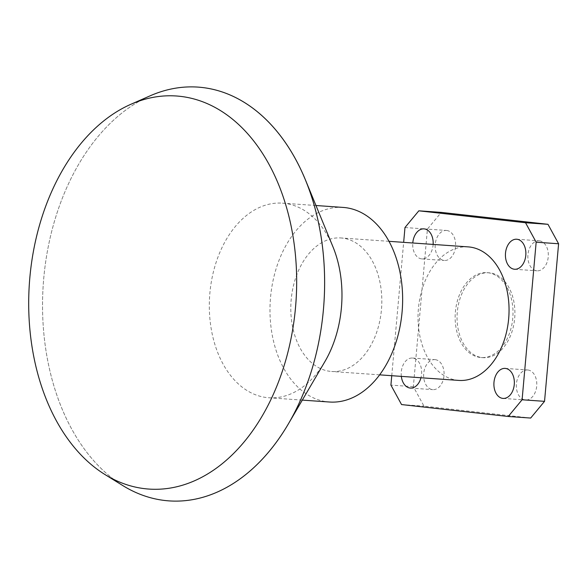 <?xml version="1.0" encoding="UTF-8"?>
<svg xmlns="http://www.w3.org/2000/svg" width="588" height="588" viewBox="0 0 588 588"><rect width="100%" height="100%" fill="white"/><g stroke="black" fill="none" stroke-linecap="round" stroke-linejoin="round"><path stroke-width="0.44" stroke-dasharray="2.94 2.21" d="M122.782 485.563A207.395 140.65 94 0 1 43.277 284.151A207.395 140.65 94 0 1 150.138 95.822M446.726 230.481A15.045 10.202 94 0 1 455.553 246.387A15.045 10.202 94 0 1 444.337 260.477A15.045 10.202 94 0 1 444.05 260.447A15.045 10.202 94 0 1 435.223 244.542A15.045 10.202 94 0 1 446.439 230.459A15.045 10.202 94 0 1 446.726 230.481M433.135 244.424A15.045 10.202 94 0 1 421.897 258.896A15.045 10.202 94 0 1 421.611 258.874A15.045 10.202 94 0 1 412.783 242.998M435.201 359.643A15.045 10.202 94 0 1 444.021 375.548A15.045 10.202 94 0 1 432.805 389.638A15.045 10.202 94 0 1 432.525 389.609A15.045 10.202 94 0 1 423.698 373.703A15.045 10.202 94 0 1 434.914 359.621A15.045 10.202 94 0 1 435.201 359.643M401.332 376.371A15.045 10.202 94 0 1 412.475 358.041A15.045 10.202 94 0 1 412.761 358.07A15.045 10.202 94 0 1 420.949 377.753M527.899 369.999A15.045 10.202 94 0 1 536.726 385.904A15.045 10.202 94 0 1 525.51 399.994A15.045 10.202 94 0 1 525.224 399.965A15.045 10.202 94 0 1 516.404 384.06A15.045 10.202 94 0 1 527.62 369.977A15.045 10.202 94 0 1 527.899 369.999M539.431 240.837A15.045 10.202 94 0 1 548.251 256.743A15.045 10.202 94 0 1 537.035 270.825A15.045 10.202 94 0 1 536.756 270.803A15.045 10.202 94 0 1 527.928 254.898A15.045 10.202 94 0 1 539.145 240.808A15.045 10.202 94 0 1 539.431 240.837M343.142 207.424A97.534 66.143 -86 0 0 270.429 298.733A97.534 66.143 -86 0 0 327.641 401.847A97.534 66.143 -86 0 0 329.478 402.016M332.94 246.776A97.534 66.143 -86 0 0 284.313 203.33A97.534 66.143 -86 0 0 282.475 203.161A97.534 66.143 -86 0 0 209.762 294.47A97.534 66.143 -86 0 0 266.974 397.591A97.534 66.143 -86 0 0 268.819 397.76A97.534 66.143 -86 0 0 324.877 361.627M198.105 87.112A207.395 140.65 -86 0 0 43.497 281.262A207.395 140.65 -86 0 0 165.147 500.528M487.856 272.722A42.542 28.849 94 0 1 512.81 317.704A42.542 28.849 94 0 1 481.094 357.526A42.542 28.849 94 0 1 480.293 357.453A42.542 28.849 94 0 1 455.34 312.478A42.542 28.849 94 0 1 487.055 272.656A42.542 28.849 94 0 1 487.856 272.722M482.197 357.592A42.542 28.849 -86 0 0 482.998 357.666A42.542 28.849 -86 0 0 514.713 317.836A42.542 28.849 -86 0 0 489.76 272.861A42.542 28.849 -86 0 0 488.959 272.788A42.542 28.849 -86 0 0 457.243 312.61A42.542 28.849 -86 0 0 482.197 357.592M468.224 246.886A66.929 45.386 -86 0 0 418.333 309.538A66.929 45.386 -86 0 0 457.589 380.296A66.929 45.386 -86 0 0 458.853 380.414M342.26 238.074A66.929 45.386 -86 0 0 340.996 237.956A66.929 45.386 -86 0 0 291.104 300.608A66.929 45.386 -86 0 0 330.36 371.366A66.929 45.386 -86 0 0 331.625 371.484A66.929 45.386 -86 0 0 381.516 308.832A66.929 45.386 -86 0 0 342.26 238.074M391.755 375.703L403.655 242.352M530.677 418.053L423.985 406.139L413.357 386.684L427.417 229.107L441.272 212.393M401.545 404.559L423.985 406.139M404.978 227.534L427.417 229.107M413.357 386.684L390.91 385.111M421.897 258.896L444.337 260.477M410.365 388.058L432.805 389.638M503.071 398.414L525.51 399.994M514.596 269.253L537.035 270.825M315.969 205.513L282.475 203.161M482.998 357.666L481.094 357.526M388.991 241.323L340.996 237.956M379.62 374.85L331.625 371.484M488.959 272.788L487.055 272.656M302.313 400.112L268.819 397.76M516.705 239.235L539.145 240.808M505.18 368.397L527.62 369.977M412.475 358.041L434.914 359.621M423.999 228.879L446.439 230.459"/><path stroke-width="0.88" d="M180.193 96.336A197.017 133.608 -86 0 0 130.911 104.274A197.017 133.608 -86 0 0 29.4 283.181A197.017 133.608 -86 0 0 104.929 474.509A197.017 133.608 -86 0 0 145.17 488.731A197.017 133.608 -86 0 0 295.529 307.37A197.017 133.608 -86 0 0 180.193 96.336M165.147 500.528A207.395 140.65 -86 0 0 169.065 500.888A207.395 140.65 94 0 1 165.147 500.528A207.395 140.65 94 0 1 122.782 485.563L104.929 474.509M130.911 104.274L150.138 95.822A207.395 140.65 94 0 1 198.105 87.112A207.395 140.65 94 0 1 202.015 87.472A207.395 140.65 -86 0 0 198.105 87.112L198.105 87.112M412.783 242.998A15.045 10.202 94 0 1 423.999 228.879A15.045 10.202 94 0 1 424.286 228.908A15.045 10.202 94 0 1 433.135 244.424M420.949 377.753A15.045 10.202 94 0 1 410.365 388.058A15.045 10.202 94 0 1 410.086 388.036A15.045 10.202 94 0 1 401.332 376.371M505.46 368.426A15.045 10.202 94 0 1 514.287 384.331A15.045 10.202 94 0 1 503.071 398.414A15.045 10.202 94 0 1 502.784 398.392A15.045 10.202 94 0 1 493.964 382.487A15.045 10.202 94 0 1 505.18 368.397A15.045 10.202 94 0 1 505.46 368.426M516.992 239.265A15.045 10.202 94 0 1 525.812 255.17A15.045 10.202 94 0 1 514.596 269.253A15.045 10.202 94 0 1 514.316 269.231A15.045 10.202 94 0 1 505.489 253.318A15.045 10.202 94 0 1 516.705 239.235A15.045 10.202 94 0 1 516.992 239.265M302.313 400.112L329.478 402.016A97.534 66.143 -86 0 0 402.192 310.707A97.534 66.143 -86 0 0 344.98 207.586A97.534 66.143 -86 0 0 343.142 207.424L315.969 205.513M379.62 374.85L458.853 380.414A66.929 45.386 -86 0 0 508.745 317.755A66.929 45.386 -86 0 0 469.481 247.004A66.929 45.386 -86 0 0 468.224 246.886L388.991 241.323M169.065 500.888A207.395 140.65 -86 0 0 288.274 424.051A207.395 140.65 -86 0 0 305.415 179.847A207.395 140.65 -86 0 0 202.015 87.472A207.395 140.65 94 0 1 323.665 306.738A207.395 140.65 94 0 1 169.065 500.888L169.065 500.888M288.274 424.051L324.877 361.627A97.534 66.143 -86 0 0 332.94 246.776L305.415 179.847M547.972 224.315L441.272 212.393L418.832 210.82L525.532 222.734L547.972 224.315L558.6 243.763L544.539 401.339L530.677 418.053L508.238 416.48L401.545 404.559L390.91 385.111L391.755 375.703M418.832 210.82L404.978 227.534L403.655 242.352M508.238 416.48L522.093 399.766L544.539 401.339M558.6 243.763L536.16 242.19L522.093 399.766M536.16 242.19L525.532 222.734"/></g></svg>
